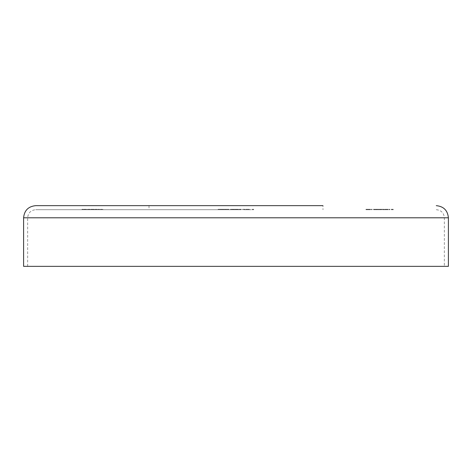 <?xml version="1.0" encoding="UTF-8"?>
<svg xmlns="http://www.w3.org/2000/svg" width="472" height="472" viewBox="0 0 472 472"><rect width="100%" height="100%" fill="white"/><g stroke="black" fill="none" stroke-linecap="round" stroke-linejoin="round"><path stroke-width="0.35" stroke-dasharray="2.36 1.77" d="M236 209.704L35.736 209.704L236 209.704M23.6 266.344L448.4 266.344M236 205.656L149.016 205.656L322.984 205.656L236 205.656L322.984 205.656L322.984 209.704M249.257 209.297L242.584 209.297L242.584 209.704L253.706 209.704L242.584 209.704L242.584 209.297L249.257 209.297L249.257 209.704M87.167 209.704L87.167 209.297L87.167 209.704M87.745 209.297L89.928 209.297L90.217 209.704L87.745 209.704L89.928 209.704L88.984 209.704L89.928 209.704L89.928 209.297L90.217 209.704L90.217 209.297L89.928 209.704L89.928 209.297L88.966 209.297L88.966 209.704L88.034 209.704L88.978 209.704L88.978 209.297L87.745 209.297L87.745 209.704M99.262 209.297L98.082 209.297L98.082 209.704L100.141 209.704L98.365 209.704L98.365 209.297L98.365 209.704L98.365 209.297L99.262 209.297L99.262 209.704M101.976 209.297L100.796 209.297L100.796 209.704L102.855 209.704L101.085 209.704L101.085 209.297L101.085 209.704L101.085 209.297L101.976 209.297L101.976 209.704M366.284 209.704L368.054 209.704L365.953 209.704L367.765 209.704L366.284 209.704L366.284 209.297L366.614 209.704M370.567 209.704L368.384 209.704L370.567 209.704L370.567 209.297L369.458 209.297L369.458 209.704L370.278 209.704L369.464 209.704L369.458 209.297L368.384 209.297L368.384 209.704M386.869 209.704L384.686 209.704L386.869 209.704L386.869 209.297L385.76 209.297L385.76 209.704L386.58 209.704L385.772 209.704L385.76 209.297L384.686 209.297L384.686 209.704M391.483 209.704L393.253 209.704L391.152 209.704L392.964 209.704L391.483 209.704L391.483 209.297L391.807 209.704M389.63 209.704L389.134 209.704L389.913 209.704L389.63 209.297L389.63 209.704M388.391 209.704L387.158 209.704L388.391 209.704L388.391 209.297L388.391 209.704M382.214 209.297L384.031 209.297L383.742 209.704L382.214 209.704L384.397 209.704L382.78 209.704L383.742 209.704L383.742 209.297L383.742 209.704L383.742 209.297L382.214 209.297L382.214 209.704M381.6 209.704L379.748 209.704L381.6 209.704L381.6 209.297L380.904 209.297L380.904 209.704L380.916 209.297L380.161 209.297L380.161 209.704M379.5 209.704L378.267 209.704L379.5 209.704L379.5 209.297L379.5 209.704M377.647 209.704L375.795 209.704L377.647 209.704L377.647 209.297L376.951 209.297L376.951 209.704L376.963 209.297L376.208 209.297L376.208 209.704M373.694 209.704L375.464 209.704L373.364 209.704L375.175 209.704L373.694 209.704L373.694 209.297L374.025 209.704M371.842 209.704L371.346 209.704L372.131 209.704L371.842 209.297L371.842 209.704M94.949 209.297L97.132 209.297L97.421 209.704L94.949 209.704L97.132 209.704L95.238 209.704L97.132 209.704L97.132 209.297L97.421 209.704L97.421 209.297L97.132 209.704L97.132 209.297L96.176 209.297L96.176 209.704L96.182 209.297L94.949 209.297L94.949 209.704M91.485 209.297L94.376 209.297L90.872 209.297L90.872 209.704L94.376 209.704L91.161 209.704L91.161 209.297L91.485 209.704M84.246 209.704L86.346 209.704L84.246 209.704L84.246 209.297L85.102 209.297L85.102 209.704M82.27 209.704L83.544 209.704L82.27 209.704L83.544 209.704L82.27 209.704L82.27 209.297L82.27 209.704L82.27 209.297L83.544 209.297L83.544 209.704L83.544 209.297L82.27 209.297L82.27 209.704M237.917 209.297L232.041 209.704L240.602 209.704L234.82 209.704L240.602 209.704L234.82 209.704L234.82 209.297L232.041 209.297L232.041 209.704L232.041 209.297L237.917 209.297L237.917 209.704M230.442 209.704L241.351 209.704L230.442 209.704L230.442 209.297L231.758 209.297L231.758 209.704M225.297 209.704L218.093 209.704L226.117 209.704L222.206 209.704L225.297 209.704L225.297 209.297L223.675 209.297L223.675 209.704M236 266.344L444.353 266.344L236 266.344M391.807 209.297L393.129 209.297L393.129 209.704L393.129 209.297L392.037 209.297L392.037 209.704M392.037 209.297L391.86 209.704M391.86 209.297L392.238 209.704M392.238 209.297L393.253 209.297L393.253 209.704M393.253 209.297L392.132 209.297L392.132 209.704L392.149 209.297L391.152 209.297L391.152 209.704M391.152 209.297L391.441 209.704M391.441 209.297L392.964 209.297L392.964 209.704M392.964 209.297L392.185 209.297L392.185 209.704M392.185 209.297L391.483 209.297M389.134 209.297L389.913 209.297L389.134 209.297L389.134 209.704M389.323 209.297L389.323 209.704M389.913 209.297L389.913 209.704L389.913 209.297M387.158 209.297L387.158 209.704L387.158 209.297L388.391 209.297L387.158 209.297M384.686 209.297L386.869 209.297M386.58 209.297L385.772 209.297L386.58 209.297L386.58 209.704M384.975 209.297L385.772 209.297L384.975 209.297L384.975 209.704M385.772 209.297L385.772 209.704L385.772 209.297M386.462 209.297L386.462 209.704M383.972 209.297L383.972 209.704M384.031 209.297L384.397 209.704L384.031 209.297M382.78 209.297L383.742 209.297L382.78 209.297L382.78 209.704M380.161 209.297L379.871 209.704M379.871 209.297L381.889 209.297L381.889 209.704M381.889 209.297L380.432 209.297L380.432 209.704M380.432 209.297L381.931 209.297L381.931 209.704L381.931 209.297L379.748 209.297L379.748 209.704M379.748 209.297L380.993 209.297L380.993 209.704M380.993 209.297L381.6 209.297M378.267 209.297L378.267 209.704L378.267 209.297L379.5 209.297L378.267 209.297M376.208 209.297L375.918 209.704M375.918 209.297L377.936 209.297L377.936 209.704M377.936 209.297L376.479 209.297L376.479 209.704M376.479 209.297L377.978 209.297L377.978 209.704L377.978 209.297L375.795 209.297L375.795 209.704M375.795 209.297L377.039 209.297L377.039 209.704M377.039 209.297L377.647 209.297M374.025 209.297L375.34 209.297L375.34 209.704L375.34 209.297L374.249 209.297L374.249 209.704M374.249 209.297L374.078 209.704M374.078 209.297L374.455 209.704M374.455 209.297L375.464 209.297L375.464 209.704M375.464 209.297L374.343 209.297L374.343 209.704L374.361 209.297L373.364 209.297L373.364 209.704M373.364 209.297L373.653 209.704M373.653 209.297L375.175 209.297L375.175 209.704M375.175 209.297L374.402 209.297L374.402 209.704M374.402 209.297L373.694 209.297M371.346 209.297L372.131 209.297L371.346 209.297L371.346 209.704M371.535 209.297L371.535 209.704M372.131 209.297L372.131 209.704L372.131 209.297M368.384 209.297L370.567 209.297M370.278 209.297L369.464 209.297L370.278 209.297L370.278 209.704M368.673 209.297L369.464 209.297L368.673 209.297L368.673 209.704M369.464 209.297L369.464 209.704L369.464 209.297M370.154 209.297L370.154 209.704M366.614 209.297L367.93 209.297L367.93 209.704L367.93 209.297L366.838 209.297L366.838 209.704M366.838 209.297L366.667 209.704M366.667 209.297L367.045 209.704M367.045 209.297L368.054 209.297L368.054 209.704M368.054 209.297L366.933 209.297L366.933 209.704M366.933 209.297L365.953 209.297L365.953 209.704M365.953 209.297L366.243 209.704M366.243 209.297L366.951 209.297L366.951 209.704M366.951 209.297L367.765 209.297L367.765 209.704M367.765 209.297L366.992 209.297L366.992 209.704M366.992 209.297L366.284 209.297M100.796 209.297L100.796 209.704L100.796 209.297M102.855 209.297L102.855 209.704M102.566 209.297L102.566 209.704L102.566 209.297M102.53 209.297L102.53 209.704M101.928 209.297L101.928 209.704M101.132 209.297L101.132 209.704M98.082 209.297L98.082 209.704L98.082 209.297M100.141 209.297L100.141 209.704M99.852 209.297L99.852 209.704L99.852 209.297M99.816 209.297L99.816 209.704M99.209 209.297L99.209 209.704M98.412 209.297L98.412 209.704M96.182 209.297L97.132 209.297L95.238 209.297L96.182 209.297L96.182 209.704M97.132 209.297L97.132 209.704M96.188 209.297L96.188 209.704M95.238 209.297L95.238 209.704M90.872 209.297L90.872 209.704L90.872 209.297M91.969 209.297L91.969 209.704M92.718 209.297L92.718 209.704M93.58 209.297L93.58 209.704M94.376 209.297L94.376 209.704M94.087 209.297L94.087 209.704L94.087 209.297M93.527 209.297L93.527 209.704M92.766 209.297L92.766 209.704M92.483 209.297L92.483 209.704L92.483 209.297M91.922 209.297L91.922 209.704M88.978 209.297L89.928 209.297L88.034 209.297L88.978 209.297L88.984 209.704L88.978 209.297M89.928 209.297L89.928 209.704M88.034 209.297L88.034 209.704M86.883 209.297L86.883 209.704L86.883 209.297M85.102 209.297L85.969 209.297L85.969 209.704M85.969 209.297L86.223 209.704M86.223 209.297L85.137 209.297L85.137 209.704L85.143 209.297L83.957 209.297L83.957 209.704M83.957 209.297L84.228 209.704M84.228 209.297L86.093 209.297L86.093 209.704M86.093 209.297L86.346 209.704M86.346 209.297L84.246 209.297M84.276 209.297L86.057 209.297L84.276 209.297L84.276 209.704L86.057 209.704L84.276 209.704M86.057 209.297L86.057 209.704M84.553 209.297L84.553 209.704M85.161 209.297L85.161 209.704M81.98 209.297L81.98 209.704L81.98 209.297L83.544 209.297L83.544 209.704L83.544 209.297L81.98 209.297M240.602 209.297L240.602 209.704L240.602 209.297L240.602 209.704L240.602 209.297L234.82 209.297L234.82 209.704L234.82 209.297L240.602 209.297M237.546 209.297L237.546 209.704M252.26 209.297L252.26 209.704L252.26 209.297L253.706 209.297L253.706 209.704L253.706 209.297L252.26 209.297L252.26 209.704L252.26 209.297M249.381 209.297L249.381 209.704L245.823 209.704L249.381 209.704L249.381 209.297L245.823 209.297L249.381 209.297L249.381 209.704L249.381 209.297M245.823 209.297L245.823 209.704M231.758 209.297L235.847 209.297L235.847 209.704M235.847 209.297L241.351 209.297L241.351 209.704M241.351 209.297L235.935 209.297L235.935 209.704M235.935 209.297L230.442 209.297M237.681 209.297L235.917 209.297L237.681 209.297L237.681 209.704L238.472 209.704L235.917 209.704L237.681 209.704M233.321 209.297L235.917 209.297L233.321 209.297L233.321 209.704L235.917 209.704L233.321 209.704M238.472 209.297L238.472 209.704M235.917 209.297L235.917 209.704L235.917 209.297M223.675 209.297L221.799 209.297L221.799 209.704M221.799 209.297L218.914 209.297L218.914 209.704M218.914 209.297L220.147 209.297L220.147 209.704M220.147 209.297L223.693 209.297L223.693 209.704M223.693 209.297L228.177 209.297L228.177 209.704M228.177 209.297L226.029 209.297L226.029 209.704M226.029 209.297L229.003 209.297L229.003 209.704M229.003 209.297L223.433 209.297L223.433 209.704M223.433 209.297L218.093 209.297L218.093 209.704M218.093 209.297L220.973 209.297L220.973 209.704M220.973 209.297L223.592 209.297L223.592 209.704M223.592 209.297L226.117 209.297L226.117 209.704M226.117 209.297L222.206 209.297L222.206 209.704L222.206 209.297L225.297 209.297M23.6 217.793L448.4 217.793M236 217.793L444.353 217.793L236 217.793M381.24 209.297L381.24 209.704M377.287 209.297L377.287 209.704M101.085 209.297L101.085 209.704M98.365 209.297L98.365 209.704M91.161 209.297L91.161 209.704M234.82 209.297L234.82 209.704M27.647 266.344L27.647 217.793C28.125 212.878 30.822 210.182 35.736 209.704M149.016 205.656L149.016 209.704M436.264 209.704C441.178 210.182 443.875 212.878 444.353 217.793L444.353 266.344"/><path stroke-width="0.71" d="M23.6 217.793L448.4 217.793L448.4 266.344L23.6 266.344L23.6 217.793C24.32 210.423 28.367 206.376 35.736 205.656L236 205.656L35.736 205.656M322.984 205.656L236 205.656M448.4 217.793C447.68 210.423 443.633 206.376 436.264 205.656"/></g></svg>

